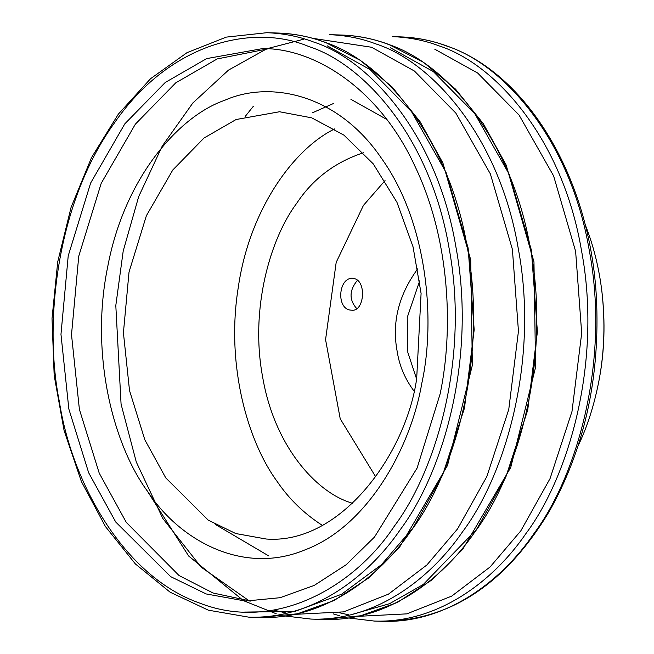 <?xml version="1.0" encoding="UTF-8"?>
<svg xmlns="http://www.w3.org/2000/svg" width="654" height="654" viewBox="0 0 654 654"><rect width="100%" height="100%" fill="white"/><g stroke="black" fill="none" stroke-linecap="round" stroke-linejoin="round"><path stroke-width="0.98" d="M601.966 292.134C605.4 322.185 604.492 351.173 599.252 379.091M356.561 308.41C348.958 299.622 349.252 290.245 357.444 280.28M416.614 379.034L407.851 352.49L407.229 317.501L419.688 280.836M385.043 180.594L363.444 205.389L336.181 262.393L325.569 339.647L340.219 418.781L375.772 476.913M354.762 278.718C366.788 282.021 364.229 312.506 351.231 310.143C336.205 309.71 338.036 278.163 352.236 278.22L354.762 278.718M413.982 391.018C405.047 378.96 399.488 366.011 397.313 352.154C391.607 323.027 398.441 295.207 417.808 268.704M585.019 224.232C593.292 244.866 598.9 267.143 601.844 291.079C605.351 321.858 604.427 351.541 599.064 380.137C594.257 405.03 587.267 426.931 578.087 445.856M363.624 152.709C335.183 162.02 312.874 178.885 296.695 203.304C270.38 238.375 249.787 308.778 262.63 376.933C274.214 445.578 315.571 491.481 350.111 502.493L352.653 503.392M334.717 128.895C294.186 148.54 249.493 208.896 238.252 287.572C225.605 365.905 248.193 442.218 277.108 481.409C288.904 498.863 303.979 513.521 322.316 525.358M416.672 378.715L421.086 293.409L413.05 246.836L396.937 202.266L373.271 163.884L343.955 135.157L311.754 117.851L279.536 111.752L236.102 119.518L204.056 137.994L172.795 169.983L146.382 215.722L129.026 272.056L123.418 332.747L129.517 390.536L144.836 439.807L165.781 477.919L208.242 520.134L235.726 533.533L266.17 539.019C340.521 544.823 406.044 454.113 416.672 378.715M421.789 383.367C435.875 319.863 427.34 222.409 381.658 158.57C337.186 92.999 269.064 80.434 224.608 100.34C179.376 115.897 124.432 177.128 107.689 266.897C89.32 356.07 114.417 446.976 147.82 491.694C178.967 539.632 242.446 575.863 304.87 549.924C367.712 526.331 410.737 447.982 421.789 383.367M268.107 48.821L217.21 58.925L175.779 82.813L135.353 124.178L101.198 183.324L78.758 256.172L71.507 334.652L79.396 409.379L99.204 473.087L126.287 522.374L179.057 575.536L213.065 593.006L250.834 601.116M440.175 393.757C453.557 329.853 450.254 239.192 414.652 165.601C380.334 91.029 316.847 48.412 262.843 48.551L206.672 58.598L165.233 82.486L124.808 123.851L90.661 182.989L68.22 255.845L60.969 334.325L68.858 409.052L88.666 472.76L115.75 522.047L170.653 576.632L206.198 593.955L245.561 601.051L280.116 597.699L314.19 585.436L346.105 564.794L374.464 537.097L417.097 468.084L440.175 393.757M446.731 46.058C503.04 64.002 570.46 138.836 589.336 250.744C610.272 361.834 576.705 476.603 533.803 533.778C500.882 581.995 444.99 623.744 382.059 621.3C449.617 621.047 505.362 584.398 549.303 511.371C583.523 450.426 599.326 381.503 596.701 304.584C592.638 184.093 530.378 75.284 447.508 46.205C432.098 40.499 416.377 37.392 400.346 36.877C416.99 37.556 432.457 40.622 446.731 46.058M400.346 36.877L392.506 36.632C409.151 37.311 424.609 40.376 438.891 45.813C495.201 63.757 562.612 138.591 581.488 250.498C602.432 361.588 568.857 476.357 525.963 533.533C493.042 581.749 437.15 623.499 374.219 621.055L382.059 621.3M434.804 49.23L477.633 73.003L519.072 115.071L553.603 175.885L575.626 251.365L581.684 333.164L571.988 411.464L550.047 478.597L520.797 530.876L490.108 566.961L451.701 596.121L406.788 613.869L358.171 616.33M348.852 614.874L339.434 612.749M308.794 46.524C364.155 64.174 430.446 137.741 449.004 247.776C469.588 357.002 436.586 469.834 394.411 526.045C354.942 586.148 275.906 632.925 199.609 603.078C122.731 576.125 71.531 481.066 59.4 401.834C43.507 324.082 56.252 203.737 113.992 123.557C170.285 41.276 254.488 23.503 308.794 46.524M313.241 41.881C369.551 59.825 436.97 134.659 455.846 246.566C476.782 357.656 443.216 472.425 400.313 529.601C367.393 577.817 311.5 619.567 248.569 617.123L208.348 610.182L170.13 592.205L135.403 563.961L105.457 526.584L81.39 481.524L64.084 430.504L54.176 375.461L52.026 318.482L57.732 261.755L71.057 207.432L91.519 157.581L118.358 114.115L150.583 78.684L187.011 52.663L226.284 37.114L266.857 32.7C283.501 33.379 298.968 36.444 313.241 41.881M324.597 42.232C380.906 60.184 448.325 135.01 467.201 246.918C488.137 358.016 454.571 472.777 411.668 529.953C378.748 578.177 322.855 619.918 259.924 617.482L297.537 613.779L334.137 600.478L368.472 578.087L399.447 547.398L447.532 465.427L472.343 365.243L470.733 259.875L442.897 163.001L420.121 121.767L392.335 87.195L360.411 60.421L325.373 42.387C309.963 36.681 294.243 33.567 278.212 33.052C294.864 33.738 310.323 36.796 324.597 42.232M327.302 45.862L370.131 69.635L411.562 111.711L446.102 172.525L468.125 248.005L474.183 329.796L464.479 408.104L442.545 475.237L413.287 527.508L381.519 564.631L341.576 594.241L294.856 611.425L244.555 612.079M390.528 47.84L433.365 71.613L474.796 113.69L509.335 174.504L531.359 249.983L537.408 331.774L527.713 410.083L505.779 477.216L476.521 529.487L423.318 584.447L389.522 603.707L352.114 614.425M387.83 44.21C444.14 62.163 511.559 136.988 530.435 248.896C551.371 359.994 517.804 474.755 474.902 531.931C441.981 580.155 386.089 621.897 323.158 619.461L360.771 615.757L397.37 602.457L431.705 580.065L462.68 549.376L510.758 467.406L535.577 367.221L533.966 261.853L506.131 164.98L483.355 123.745L455.568 89.173L423.645 62.4L388.607 44.366C373.197 38.66 357.476 35.545 341.445 35.03C358.09 35.717 373.557 38.774 387.83 44.21M341.445 35.03L329.273 34.654C345.917 35.332 361.384 38.398 375.658 43.834C431.967 61.778 499.386 136.612 518.262 248.52C539.198 359.61 505.632 474.379 462.73 531.555C429.809 579.771 373.916 621.521 310.985 619.076L323.158 619.461M350.92 99.334L386.735 119.429M268.549 555.81L215.321 524.434M312.964 38.365L371.57 47.252L414.407 71.024L455.838 113.093L490.369 173.907L512.401 249.387L518.45 331.186L508.755 409.486L486.813 476.619L457.563 528.898L426.874 564.982L388.468 594.143L343.563 611.882L294.938 614.351M285.626 612.896L273.707 610.1M249.419 601.01L201.203 567.173L162.838 518.524L136.285 462.002L121.072 404.131L115.807 305.532L123.214 250.981L138.689 196.601L162.257 146.055L192.873 102.948L228.54 70.076L266.693 48.837M267.077 48.682L303.57 39.24M601.844 291.112L601.974 292.166M599.056 380.154L599.252 379.116M374.219 621.055L348.762 618.005M339.467 615.741L333.123 613.836M245.315 116.314L253.319 106.308M312.465 112.782L333.434 103.528M248.569 617.123L259.924 617.482M266.857 32.7L278.212 33.052M310.985 619.076L285.528 616.027M276.233 613.763L244.343 601.01M243.1 600.347L188.646 556.023L146.782 490.181"/></g></svg>
